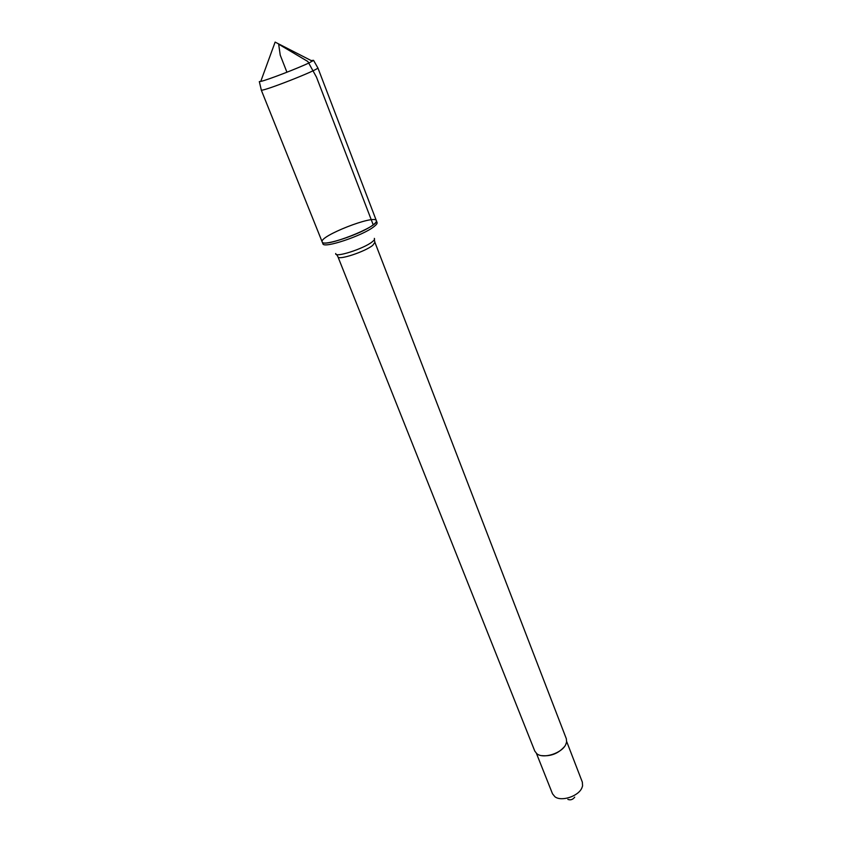 <?xml version="1.0" encoding="UTF-8"?>
<svg xmlns="http://www.w3.org/2000/svg" width="842" height="842" viewBox="0 0 842 842"><rect width="100%" height="100%" fill="white"/><g stroke="black" fill="none" stroke-linecap="round" stroke-linejoin="round"><path stroke-width="1.26" d="M373.922 226.677C376.342 224.835 377.395 223.456 377.069 222.541L376.363 220.688C376.679 221.604 375.627 222.972 373.206 224.814C361.976 233.823 322.486 247.001 322.181 241.928C318.708 236.265 375.069 214.184 376.363 220.688C380.247 226.14 323.033 248.558 322.181 241.928L322.928 243.759C323.233 248.874 362.713 235.718 373.922 226.677M337.958 256.821L534.796 751.106L536.775 753.664C543.027 759.252 561.888 753.337 565.75 744.549L566.613 741.97L566.329 738.75L374.911 242.338L372.764 245.327C365.112 251.695 338.316 260.515 337.958 256.821L336.621 254.505M574.707 797.153C572.813 799.626 570.529 800.374 567.855 799.395M566.677 741.528L582.338 782.134L582.58 785.912L581.896 787.891C578.465 796.29 561.372 801.889 554.92 796.753L552.52 793.817L536.428 753.379M541.732 755.632C550.752 756.505 558.278 753.548 564.319 746.78M317.76 67.739L317.855 67.907C318.644 69.823 262.03 92.01 261.315 90.062L261.262 89.884M311.182 60.571L313.55 60.329L309.698 62.582C299.226 67.792 266.925 80.211 260.757 81.421L259.315 81.579L261.315 90.062M286.933 72.233L280.239 55.151L278.66 44.194L307.825 61.477L316.466 77.106L373.206 224.814M335.716 253.495C334.169 258.231 363.797 248.79 372.269 241.801C374.322 240.18 374.995 239.044 374.301 238.381M374.911 242.338L374.322 239.728M261.252 90.01L322.181 241.928M317.855 67.823L376.363 220.688M312.393 61.192L275.123 42.1L260.757 81.421M313.55 60.329L317.855 67.907"/></g></svg>

